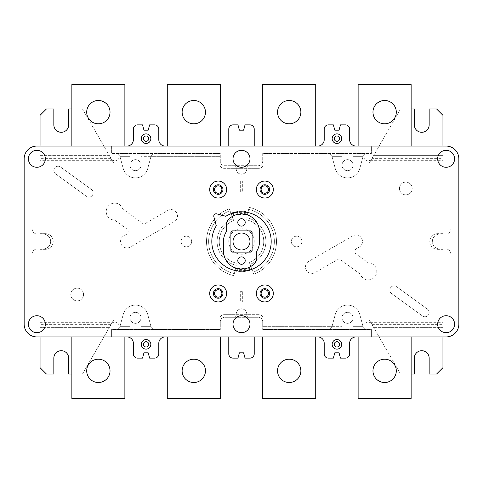 <?xml version="1.0" encoding="UTF-8"?>
<svg xmlns="http://www.w3.org/2000/svg" width="483" height="483" viewBox="0 0 483 483"><rect width="100%" height="100%" fill="white"/><g stroke="black" fill="none" stroke-linecap="round" stroke-linejoin="round"><path stroke-width="0.36" stroke-dasharray="2.42 1.81" d="M371.373 159.354A4.232 4.232 0 0 1 363.862 156.679A4.232 4.232 0 0 0 369.151 160.779L371.445 159.354L369.32 163.043L372.019 158.364L442.947 158.364L442.947 155.623L442.947 163.043L369.32 163.043M53.836 358.126L53.836 374.029L46.416 374.029L40.053 367.672L40.053 319.957L113.68 319.957L82.466 374.029L68.683 374.029L68.683 358.126A7.42 7.42 0 0 0 61.256 350.706A7.42 7.42 0 0 0 53.836 358.126M113.68 319.957L82.466 374.029L71.858 374.029M113.68 163.043L109.399 155.623L113.68 163.043L40.053 163.043L40.053 233.651L45.354 233.651A7.849 7.849 0 0 1 53.202 241.5A7.849 7.849 0 0 1 45.354 249.349L40.053 249.349L40.053 336.923M71.858 108.971L82.466 108.971L109.399 155.623L40.053 155.623L40.053 115.328L46.416 108.971L53.836 108.971L53.836 124.874A7.42 7.42 0 0 0 61.256 132.294A7.42 7.42 0 0 0 68.683 124.874L68.683 108.971L82.466 108.971L109.399 155.623L40.053 155.623L40.053 233.651L45.354 233.651A7.849 7.849 0 0 1 53.202 241.5A7.849 7.849 0 0 1 45.354 249.349L40.053 249.349L40.053 319.957L113.849 319.957L113.849 322.221L112.714 322.698L40.053 322.698M369.32 319.957L373.6 327.377L369.32 319.957L442.947 319.957L442.947 249.349L437.646 249.349A7.849 7.849 0 0 1 429.798 241.5A7.849 7.849 0 0 1 437.646 233.651L442.947 233.651L442.947 158.364M411.142 374.029L400.534 374.029L373.6 327.377L400.534 374.029L414.317 374.029L414.317 358.126A7.42 7.42 0 0 1 421.744 350.706A7.42 7.42 0 0 1 429.164 358.126L429.164 374.029L436.584 374.029L442.947 367.672L442.947 249.349L437.646 249.349A7.849 7.849 0 0 1 429.798 241.5A7.849 7.849 0 0 1 437.646 233.651L442.947 233.651L442.947 163.043L369.151 163.043L369.151 160.779L369.151 163.043M411.142 108.971L400.534 108.971L373.6 155.623L400.534 108.971L414.317 108.971L414.317 124.874A7.42 7.42 0 0 0 421.744 132.294A7.42 7.42 0 0 0 429.164 124.874L429.164 108.971L436.584 108.971L442.947 115.328L442.947 155.623L373.6 155.623L371.445 159.354M442.947 146.077L442.947 155.623L373.6 155.623L372.019 158.364M109.399 327.377L40.053 327.377L109.399 327.377M111.555 323.646L112.714 322.698M111.627 323.646A4.232 4.232 0 0 1 119.138 326.321A4.232 4.232 0 0 0 113.849 322.221L113.849 319.957M111.627 159.354L113.849 160.779A4.232 4.232 0 0 0 119.138 156.679A4.232 4.232 0 0 1 111.627 159.354L111.555 159.354M370.286 322.698L369.151 322.221L369.151 319.957L369.151 322.221A4.232 4.232 0 0 0 363.862 326.321A4.232 4.232 0 0 1 371.373 323.646L370.286 322.698L442.947 322.698L442.947 336.923M230.898 250.514L230.898 232.486M232.401 230.898A1.588 1.588 0 0 0 231.906 231.007M232.486 230.898L250.514 230.898M252.102 232.401A1.588 1.588 0 0 0 251.993 231.906M252.102 232.486L252.102 250.514M250.599 252.102A1.588 1.588 0 0 0 251.094 251.993M250.514 252.102L232.486 252.102M226.05 232.214A18.022 18.022 0 0 0 223.478 241.5L223.478 251.039A18.022 18.022 0 0 0 255.362 262.559A4.238 4.238 0 0 0 256.346 259.848L256.346 252.971A4.238 4.238 0 0 1 256.95 250.786A18.022 18.022 0 0 0 259.522 241.5L259.522 231.961A18.022 18.022 0 0 0 227.638 220.441A4.238 4.238 0 0 0 226.654 223.152L226.654 230.029A4.238 4.238 0 0 1 226.05 232.214M245.213 260.585A3.713 3.713 0 0 0 239.646 257.373A3.713 3.713 0 0 0 239.646 263.796A3.713 3.713 0 0 0 245.213 260.585M245.213 222.415A3.713 3.713 0 0 0 239.646 219.204A3.713 3.713 0 0 0 239.646 225.627A3.713 3.713 0 0 0 245.213 222.415M214.386 214.639A2.119 2.119 0 0 0 213.836 216.686L216.287 225.833A29.686 29.686 0 0 0 236.03 270.679A29.686 29.686 0 0 0 270.679 236.03A29.686 29.686 0 0 0 225.833 216.287L216.686 213.836A2.119 2.119 0 0 0 214.639 214.386L214.386 214.639M214.464 293.453A3.713 3.713 0 0 1 220.031 290.241A3.713 3.713 0 0 1 220.031 296.665A3.713 3.713 0 0 1 214.464 293.453M214.464 189.547A3.713 3.713 0 0 1 220.031 186.335A3.713 3.713 0 0 1 220.031 192.759A3.713 3.713 0 0 1 214.464 189.547M209.694 293.453A8.483 8.483 0 0 1 222.415 286.105A8.483 8.483 0 0 1 222.415 300.8A8.483 8.483 0 0 1 209.694 293.453M209.694 189.547A8.483 8.483 0 0 1 222.415 182.2A8.483 8.483 0 0 1 222.415 196.895A8.483 8.483 0 0 1 209.694 189.547M261.116 293.453A3.713 3.713 0 0 1 266.682 290.241A3.713 3.713 0 0 1 266.682 296.665A3.713 3.713 0 0 1 261.116 293.453M261.116 189.547A3.713 3.713 0 0 1 266.682 186.335A3.713 3.713 0 0 1 266.682 192.759A3.713 3.713 0 0 1 261.116 189.547M256.346 293.453A8.483 8.483 0 0 1 269.067 286.105A8.483 8.483 0 0 1 269.067 300.8A8.483 8.483 0 0 1 256.346 293.453M256.346 189.547A8.483 8.483 0 0 1 269.067 182.2A8.483 8.483 0 0 1 269.067 196.895A8.483 8.483 0 0 1 256.346 189.547M242.345 291.334L240.655 291.334L240.655 301.935L242.345 301.935L242.345 291.334L242.345 301.935L240.655 301.935L240.655 291.334L242.345 291.334M240.655 181.065L240.655 191.666L242.345 191.666L242.345 181.065L240.655 181.065L242.345 181.065L242.345 191.666L240.655 191.666L240.655 181.065M129.963 156.679L119.971 156.679A5.301 5.301 0 0 0 115.111 153.497L111.621 153.497L111.621 146.077L36.871 146.077A12.721 12.721 0 0 0 32.101 147.007L32.101 228.779A5.301 5.301 0 0 0 37.402 234.08L43.235 234.08A7.42 7.42 0 0 1 50.655 241.5A7.42 7.42 0 0 1 43.235 248.92L37.402 248.92A5.301 5.301 0 0 0 32.101 254.221L32.101 335.993A12.721 12.721 0 0 0 36.871 336.923L111.621 336.923L111.621 329.503L220.296 329.503L220.296 321.551A4.238 4.238 0 0 1 224.535 317.307L258.465 317.307A4.238 4.238 0 0 1 262.704 321.551L262.704 329.503L371.379 329.503L371.379 336.923L446.129 336.923A12.721 12.721 0 0 0 450.899 335.993L450.899 254.221A5.301 5.301 0 0 0 445.598 248.92L439.765 248.92A7.42 7.42 0 0 1 432.345 241.5A7.42 7.42 0 0 1 439.765 234.08L445.598 234.08A5.301 5.301 0 0 0 450.899 228.779L450.899 147.007A12.721 12.721 0 0 0 446.129 146.077L371.379 146.077L371.379 153.497L262.704 153.497L262.704 161.449A4.238 4.238 0 0 1 258.465 165.693L224.535 165.693A4.238 4.238 0 0 1 220.296 161.449L220.296 153.497L115.111 153.497A5.301 5.301 0 0 1 120.231 157.428L123.189 168.458A12.721 12.721 0 0 0 147.768 168.458L150.72 157.428A5.301 5.301 0 0 1 150.98 156.679L140.988 156.679L140.988 165.162A5.512 5.512 0 0 0 135.475 159.65A5.512 5.512 0 0 0 129.963 165.162L129.963 156.679L119.971 156.679A5.301 5.301 0 0 1 120.231 157.428L123.189 168.458A12.721 12.721 0 0 0 147.768 168.458L150.72 157.428A5.301 5.301 0 0 1 155.84 153.497A5.301 5.301 0 0 0 150.98 156.679L219.874 156.679L140.988 156.679L140.988 165.162A5.512 5.512 0 0 0 132.716 160.386A5.512 5.512 0 0 0 132.716 169.938A5.512 5.512 0 0 0 140.988 165.162A5.512 5.512 0 0 1 135.475 170.674A5.512 5.512 0 0 1 129.963 165.162L129.963 156.679M219.874 164.099L219.874 156.679L219.874 164.099A4.238 4.238 0 0 0 224.112 168.344L258.888 168.344A4.238 4.238 0 0 0 263.126 164.099L263.126 156.679L263.126 164.099A4.238 4.238 0 0 1 258.888 168.344L224.112 168.344A4.238 4.238 0 0 1 219.874 164.099M342.012 156.679L332.02 156.679A5.301 5.301 0 0 0 327.16 153.497A5.301 5.301 0 0 1 332.28 157.428L335.232 168.458A12.721 12.721 0 0 0 359.811 168.458L362.769 157.428A5.301 5.301 0 0 1 363.029 156.679L353.037 156.679L353.037 165.162A5.512 5.512 0 0 0 347.525 159.65A5.512 5.512 0 0 0 342.012 165.162L342.012 156.679L332.02 156.679A5.301 5.301 0 0 1 332.28 157.428L335.232 168.458A12.721 12.721 0 0 0 359.811 168.458L362.769 157.428A5.301 5.301 0 0 1 367.889 153.497A5.301 5.301 0 0 0 363.029 156.679L353.037 156.679L353.037 165.162A5.512 5.512 0 0 0 344.765 160.386A5.512 5.512 0 0 0 344.765 169.938A5.512 5.512 0 0 0 353.037 165.162A5.512 5.512 0 0 1 347.525 170.674A5.512 5.512 0 0 1 342.012 165.162L342.012 156.679M353.037 326.321L363.029 326.321A5.301 5.301 0 0 0 367.889 329.503A5.301 5.301 0 0 1 362.769 325.572L359.811 314.542A12.721 12.721 0 0 0 335.232 314.542L332.28 325.572A5.301 5.301 0 0 1 332.02 326.321L342.012 326.321L342.012 317.838A5.512 5.512 0 0 0 347.525 323.35A5.512 5.512 0 0 0 353.037 317.838L353.037 326.321L363.029 326.321A5.301 5.301 0 0 1 362.769 325.572L359.811 314.542A12.721 12.721 0 0 0 335.232 314.542L332.28 325.572A5.301 5.301 0 0 1 327.16 329.503A5.301 5.301 0 0 0 332.02 326.321L263.126 326.321L342.012 326.321L342.012 317.838A5.512 5.512 0 0 1 347.525 312.326A5.512 5.512 0 0 1 353.037 317.838L353.037 326.321M263.126 318.901L263.126 326.321L263.126 318.901A4.238 4.238 0 0 0 258.888 314.656L224.112 314.656A4.238 4.238 0 0 0 219.874 318.901L219.874 326.321L219.874 318.901A4.238 4.238 0 0 1 224.112 314.656L236.199 314.656L236.199 315.188A2.119 2.119 0 0 1 234.08 317.307A2.119 2.119 0 0 0 236.199 315.188L236.199 314.125L236.199 314.656L246.801 314.656L246.801 314.125A5.301 5.301 0 0 0 241.5 308.824A5.301 5.301 0 0 0 236.199 314.125A5.301 5.301 0 0 1 241.5 308.824A5.301 5.301 0 0 1 246.801 314.125L246.801 315.188L246.801 314.656L258.888 314.656A4.238 4.238 0 0 1 263.126 318.901M140.988 326.321L150.98 326.321A5.301 5.301 0 0 0 155.84 329.503A5.301 5.301 0 0 1 150.72 325.572L147.768 314.542A12.721 12.721 0 0 0 123.189 314.542L120.231 325.572A5.301 5.301 0 0 1 119.971 326.321L129.963 326.321L129.963 317.838A5.512 5.512 0 0 0 135.475 323.35A5.512 5.512 0 0 0 140.988 317.838L140.988 326.321L150.98 326.321A5.301 5.301 0 0 1 150.72 325.572L147.768 314.542A12.721 12.721 0 0 0 123.189 314.542L120.231 325.572A5.301 5.301 0 0 1 115.111 329.503A5.301 5.301 0 0 0 119.971 326.321L129.963 326.321L129.963 317.838A5.512 5.512 0 0 1 135.475 312.326A5.512 5.512 0 0 1 140.988 317.838L140.988 326.321M234.961 270.999L233.929 275.66A34.987 34.987 0 0 1 229.25 208.728A34.987 34.987 0 0 0 233.929 275.66L236.223 265.306A24.385 24.385 0 0 1 232.963 218.66A24.385 24.385 0 0 0 236.223 265.306L234.961 270.999A30.218 30.218 0 0 0 252.084 269.804L253.75 274.272A34.987 34.987 0 0 0 249.071 207.34L247.35 215.104A27.036 27.036 0 0 0 232.033 216.179L230.916 213.196A30.218 30.218 0 0 1 248.039 212.001L247.35 215.104M229.25 208.728L233.706 220.646A22.266 22.266 0 0 0 236.682 263.235A22.266 22.266 0 0 1 233.706 220.646L229.993 210.715A32.868 32.868 0 0 0 234.388 273.589A32.868 32.868 0 0 1 229.993 210.715L229.25 208.728A34.987 34.987 0 0 0 233.929 275.66M91.426 189.457L60.568 167.033A4.238 4.238 0 0 0 54.645 167.969A4.238 4.238 0 0 0 55.587 173.892L86.439 196.321A4.238 4.238 0 0 0 92.362 195.38A4.238 4.238 0 0 0 91.426 189.457L60.568 167.033A4.238 4.238 0 0 0 54.645 167.969A4.238 4.238 0 0 0 55.587 173.892L86.439 196.321A4.238 4.238 0 0 0 92.362 195.38A4.238 4.238 0 0 0 91.426 189.457M83.523 294.509A6.364 6.364 0 0 0 73.984 289.003A6.364 6.364 0 0 0 73.984 300.021A6.364 6.364 0 0 0 83.523 294.509A6.364 6.364 0 0 0 73.984 289.003A6.364 6.364 0 0 0 73.984 300.021A6.364 6.364 0 0 0 83.523 294.509M143.874 224.281L122.748 208.934A8.483 8.483 0 0 0 106.26 212.472A8.483 8.483 0 0 0 114.646 220.085L126.848 228.948A3.182 3.182 0 0 1 126.57 234.279L123.757 235.897A6.466 6.466 0 0 0 121.396 244.736A6.466 6.466 0 0 0 130.229 247.103L174.285 221.655A6.466 6.466 0 0 0 176.645 212.822A6.466 6.466 0 0 0 167.812 210.455L143.874 224.281L122.748 208.934A8.483 8.483 0 0 0 106.26 212.472A8.483 8.483 0 0 0 114.646 220.085L126.848 228.948A3.182 3.182 0 0 1 126.57 234.279L123.757 235.897A6.466 6.466 0 0 0 121.396 244.736A6.466 6.466 0 0 0 130.229 247.103L174.285 221.655A6.466 6.466 0 0 0 176.645 212.822A6.466 6.466 0 0 0 167.812 210.455L143.874 224.281M191.666 241.5A5.301 5.301 0 0 0 183.715 236.911A5.301 5.301 0 0 0 183.715 246.089A5.301 5.301 0 0 0 191.666 241.5A5.301 5.301 0 0 0 183.715 236.911A5.301 5.301 0 0 0 183.715 246.089A5.301 5.301 0 0 0 191.666 241.5M301.935 241.5A5.301 5.301 0 0 0 293.984 236.911A5.301 5.301 0 0 0 293.984 246.089A5.301 5.301 0 0 0 301.935 241.5A5.301 5.301 0 0 0 293.984 236.911A5.301 5.301 0 0 0 293.984 246.089A5.301 5.301 0 0 0 301.935 241.5M352.771 235.897L308.715 261.345A6.466 6.466 0 0 0 306.355 270.178A6.466 6.466 0 0 0 315.188 272.545L339.126 258.719L360.252 274.066A8.483 8.483 0 0 0 376.74 270.528A8.483 8.483 0 0 0 368.354 262.915L356.152 254.052A3.182 3.182 0 0 1 356.43 248.721L359.243 247.103A6.466 6.466 0 0 0 361.604 238.264A6.466 6.466 0 0 0 352.771 235.897L308.715 261.345A6.466 6.466 0 0 0 306.355 270.178A6.466 6.466 0 0 0 315.188 272.545L339.126 258.719L360.252 274.066A8.483 8.483 0 0 0 376.74 270.528A8.483 8.483 0 0 0 368.354 262.915L356.152 254.052A3.182 3.182 0 0 1 356.43 248.721L359.243 247.103A6.466 6.466 0 0 0 361.604 238.264A6.466 6.466 0 0 0 352.771 235.897M427.413 309.108L396.561 286.679A4.238 4.238 0 0 0 390.638 287.62A4.238 4.238 0 0 0 391.574 293.543L422.432 315.967A4.238 4.238 0 0 0 428.355 315.031A4.238 4.238 0 0 0 427.413 309.108L396.561 286.679A4.238 4.238 0 0 0 390.638 287.62A4.238 4.238 0 0 0 391.574 293.543L422.432 315.967A4.238 4.238 0 0 0 428.355 315.031A4.238 4.238 0 0 0 427.413 309.108M412.198 188.491A6.364 6.364 0 0 0 402.659 182.979A6.364 6.364 0 0 0 402.659 193.997A6.364 6.364 0 0 0 412.198 188.491A6.364 6.364 0 0 0 402.659 182.979A6.364 6.364 0 0 0 402.659 193.997A6.364 6.364 0 0 0 412.198 188.491M254.221 241.5A12.721 12.721 0 0 0 235.136 230.482A12.721 12.721 0 0 0 235.136 252.518A12.721 12.721 0 0 0 254.221 241.5A12.721 12.721 0 0 0 235.136 230.482A12.721 12.721 0 0 0 235.136 252.518A12.721 12.721 0 0 0 254.221 241.5M248.039 212.001L248.612 209.411A32.868 32.868 0 0 1 253.007 272.285A32.868 32.868 0 0 0 248.612 209.411L249.071 207.34A34.987 34.987 0 0 1 253.75 274.272L253.007 272.285A32.868 32.868 0 0 0 248.612 209.411A32.868 32.868 0 0 1 253.007 272.285L249.294 262.354A22.266 22.266 0 0 0 246.318 219.765A22.266 22.266 0 0 1 249.294 262.354L250.967 266.821A27.036 27.036 0 0 1 235.65 267.896M246.801 168.875L246.801 167.812A2.119 2.119 0 0 1 248.92 165.693A2.119 2.119 0 0 0 246.801 167.812L246.801 168.875A5.301 5.301 0 0 1 241.5 174.176A5.301 5.301 0 0 1 236.199 168.875L236.199 167.812A2.119 2.119 0 0 0 234.08 165.693A2.119 2.119 0 0 1 236.199 167.812L236.199 168.875A5.301 5.301 0 0 0 241.5 174.176A5.301 5.301 0 0 0 246.801 168.875M113.849 163.043L113.849 160.779L113.849 163.043L40.053 163.043L40.053 146.077M369.151 319.957L442.947 319.957L442.947 322.698M246.801 315.188A2.119 2.119 0 0 0 248.92 317.307A2.119 2.119 0 0 1 246.801 315.188M140.988 317.838A5.512 5.512 0 0 0 132.716 313.062A5.512 5.512 0 0 0 132.716 322.614A5.512 5.512 0 0 0 140.988 317.838M353.037 317.838A5.512 5.512 0 0 0 344.765 313.062A5.512 5.512 0 0 0 344.765 322.614A5.512 5.512 0 0 0 353.037 317.838M37.402 248.92A5.301 5.301 0 0 0 32.101 254.221L32.101 335.993A12.721 12.721 0 0 1 24.15 324.202L24.15 158.798A12.721 12.721 0 0 1 32.101 147.007L32.101 228.779A5.301 5.301 0 0 0 37.402 234.08L43.235 234.08A7.42 7.42 0 0 1 50.655 241.5A7.42 7.42 0 0 1 43.235 248.92L37.402 248.92M111.621 146.077L111.621 153.497L220.296 153.497L220.296 161.449A4.238 4.238 0 0 0 224.535 165.693L258.465 165.693A4.238 4.238 0 0 0 262.704 161.449L262.704 153.497L371.379 153.497L371.379 146.077L111.621 146.077M450.899 228.779L450.899 147.007A12.721 12.721 0 0 1 458.85 158.798L458.85 324.202A12.721 12.721 0 0 1 450.899 335.993L450.899 254.221A5.301 5.301 0 0 0 445.598 248.92L439.765 248.92A7.42 7.42 0 0 1 432.345 241.5A7.42 7.42 0 0 1 439.765 234.08L445.598 234.08A5.301 5.301 0 0 0 450.899 228.779M371.379 336.923L371.379 329.503L262.704 329.503L262.704 321.551A4.238 4.238 0 0 0 258.465 317.307L224.535 317.307A4.238 4.238 0 0 0 220.296 321.551L220.296 329.503L111.621 329.503L111.621 336.923L371.379 336.923M45.354 324.202A8.483 8.483 0 0 0 32.633 316.854A8.483 8.483 0 0 0 32.633 331.543A8.483 8.483 0 0 0 45.354 324.202M249.983 324.202A8.483 8.483 0 0 0 237.262 316.854A8.483 8.483 0 0 0 237.262 331.543A8.483 8.483 0 0 0 249.983 324.202M454.612 324.202A8.483 8.483 0 0 0 441.885 316.854A8.483 8.483 0 0 0 441.885 331.543A8.483 8.483 0 0 0 454.612 324.202M45.354 158.798A8.483 8.483 0 0 0 32.633 151.457A8.483 8.483 0 0 0 32.633 166.146A8.483 8.483 0 0 0 45.354 158.798M249.983 158.798A8.483 8.483 0 0 0 237.262 151.457A8.483 8.483 0 0 0 237.262 166.146A8.483 8.483 0 0 0 249.983 158.798M454.612 158.798A8.483 8.483 0 0 0 441.885 151.457A8.483 8.483 0 0 0 441.885 166.146A8.483 8.483 0 0 0 454.612 158.798M148.728 138.657A2.65 2.65 0 0 0 144.755 136.363A2.65 2.65 0 0 0 144.755 140.951A2.65 2.65 0 0 0 148.728 138.657M339.573 138.657A2.65 2.65 0 0 0 335.594 136.363A2.65 2.65 0 0 0 335.594 140.951A2.65 2.65 0 0 0 339.573 138.657M148.728 344.343A2.65 2.65 0 0 0 144.755 342.049A2.65 2.65 0 0 0 144.755 346.637A2.65 2.65 0 0 0 148.728 344.343M339.573 344.343A2.65 2.65 0 0 0 335.594 342.049A2.65 2.65 0 0 0 335.594 346.637A2.65 2.65 0 0 0 339.573 344.343M71.858 336.923L124.874 336.923L71.858 336.923L71.858 398.415L124.874 398.415L124.874 336.923M110.027 370.847A11.664 11.664 0 0 0 92.537 360.747A11.664 11.664 0 0 0 92.537 380.948A11.664 11.664 0 0 0 110.027 370.847M110.027 112.153A11.664 11.664 0 0 0 92.537 102.052A11.664 11.664 0 0 0 92.537 122.253A11.664 11.664 0 0 0 110.027 112.153M205.45 112.153A11.664 11.664 0 0 0 187.959 102.052A11.664 11.664 0 0 0 187.959 122.253A11.664 11.664 0 0 0 205.45 112.153M205.45 370.847A11.664 11.664 0 0 0 187.959 360.747A11.664 11.664 0 0 0 187.959 380.948A11.664 11.664 0 0 0 205.45 370.847M300.873 112.153A11.664 11.664 0 0 0 283.382 102.052A11.664 11.664 0 0 0 283.382 122.253A11.664 11.664 0 0 0 300.873 112.153M300.873 370.847A11.664 11.664 0 0 0 283.382 360.747A11.664 11.664 0 0 0 283.382 380.948A11.664 11.664 0 0 0 300.873 370.847M396.295 112.153A11.664 11.664 0 0 0 378.799 102.052A11.664 11.664 0 0 0 378.799 122.253A11.664 11.664 0 0 0 396.295 112.153M396.295 370.847A11.664 11.664 0 0 0 378.799 360.747A11.664 11.664 0 0 0 378.799 380.948A11.664 11.664 0 0 0 396.295 370.847M124.874 146.077L124.874 84.585L71.858 84.585L71.858 146.077L124.874 146.077L71.858 146.077M167.281 84.585L167.281 146.077L220.296 146.077L220.296 84.585L167.281 84.585M262.704 84.585L262.704 146.077L315.719 146.077L315.719 84.585L262.704 84.585M411.142 146.077L411.142 84.585L358.126 84.585L358.126 146.077L411.142 146.077L358.126 146.077M411.142 398.415L411.142 336.923L358.126 336.923L358.126 398.415L411.142 398.415M315.719 398.415L315.719 336.923L262.704 336.923L262.704 398.415L315.719 398.415M220.296 398.415L220.296 336.923L167.281 336.923L167.281 398.415L220.296 398.415M228.779 336.923L254.221 336.923L228.779 336.923L228.779 353.888A4.238 4.238 0 0 0 233.017 358.126L237.962 358.126L239.381 352.825L243.619 352.825L245.038 358.126L249.983 358.126A4.238 4.238 0 0 0 254.221 353.888L254.221 336.923M254.221 146.077L254.221 129.112A4.238 4.238 0 0 0 249.983 124.874L245.038 124.874L243.619 130.175L239.381 130.175L237.962 124.874L233.017 124.874A4.238 4.238 0 0 0 228.779 129.112L228.779 146.077L254.221 146.077L228.779 146.077M126.993 336.923L165.162 336.923A6.364 6.364 0 0 0 158.798 343.286L158.798 353.888A4.238 4.238 0 0 1 154.56 358.126L149.621 358.126L148.196 352.825L143.958 352.825L142.539 358.126L137.595 358.126A4.238 4.238 0 0 1 133.356 353.888L133.356 343.286A6.364 6.364 0 0 0 126.993 336.923L165.162 336.923M158.798 139.714A6.364 6.364 0 0 0 165.162 146.077L126.993 146.077A6.364 6.364 0 0 0 133.356 139.714L133.356 129.112A4.238 4.238 0 0 1 137.595 124.874L142.539 124.874L143.958 130.175L148.196 130.175L149.621 124.874L154.56 124.874A4.238 4.238 0 0 1 158.798 129.112L158.798 139.714M317.838 336.923L356.007 336.923A6.364 6.364 0 0 0 349.644 343.286L349.644 353.888A4.238 4.238 0 0 1 345.405 358.126L340.461 358.126L339.042 352.825L334.804 352.825L333.379 358.126L328.44 358.126A4.238 4.238 0 0 1 324.202 353.888L324.202 343.286A6.364 6.364 0 0 0 317.838 336.923L356.007 336.923M349.644 139.714A6.364 6.364 0 0 0 356.007 146.077L317.838 146.077A6.364 6.364 0 0 0 324.202 139.714L324.202 129.112A4.238 4.238 0 0 1 328.44 124.874L333.379 124.874L334.804 130.175L339.042 130.175L340.461 124.874L345.405 124.874A4.238 4.238 0 0 1 349.644 129.112L349.644 139.714M315.719 146.077L262.704 146.077M220.296 146.077L167.281 146.077M165.162 146.077L126.993 146.077M356.007 146.077L317.838 146.077M167.281 336.923L220.296 336.923M262.704 336.923L315.719 336.923M358.126 336.923L411.142 336.923M373.6 327.377L442.947 327.377L373.6 327.377M250.037 264.34A24.385 24.385 0 0 0 246.777 217.694A24.385 24.385 0 0 1 250.037 264.34A24.385 24.385 0 0 0 246.777 217.694A24.385 24.385 0 0 1 250.037 264.34M252.084 269.804L250.967 266.821M232.033 216.179L230.916 213.196M110.981 324.636L40.053 324.636M370.286 160.302L442.947 160.302M249.294 262.354A22.266 22.266 0 0 0 246.318 219.765A22.266 22.266 0 0 1 249.294 262.354M253.75 274.272A34.987 34.987 0 0 0 249.071 207.34A34.987 34.987 0 0 1 253.75 274.272M236.682 263.235A22.266 22.266 0 0 1 233.706 220.646A22.266 22.266 0 0 0 236.682 263.235M112.714 160.302L40.053 160.302M372.019 324.636L442.947 324.636M110.981 158.364L40.053 158.364M236.223 265.306A24.385 24.385 0 0 1 232.963 218.66A24.385 24.385 0 0 0 236.223 265.306M234.388 273.589A32.868 32.868 0 0 1 229.993 210.715A32.868 32.868 0 0 0 234.388 273.589M231.665 215.201A28.074 28.074 0 0 1 247.574 214.09M231.285 214.168A29.179 29.179 0 0 1 247.815 213.015M235.185 269.985A29.179 29.179 0 0 0 251.715 268.832M235.426 268.91A28.074 28.074 0 0 0 251.335 267.799"/><path stroke-width="0.72" d="M71.858 374.029L68.683 374.029L68.683 358.126A7.42 7.42 0 0 0 61.256 350.706A7.42 7.42 0 0 0 53.836 358.126L53.836 374.029L46.416 374.029L40.053 367.672L40.053 336.923M40.053 146.077L40.053 115.328L46.416 108.971L53.836 108.971L53.836 124.874A7.42 7.42 0 0 0 61.256 132.294A7.42 7.42 0 0 0 68.683 124.874L68.683 108.971L71.858 108.971M411.142 374.029L414.317 374.029L414.317 358.126A7.42 7.42 0 0 1 421.744 350.706A7.42 7.42 0 0 1 429.164 358.126L429.164 374.029L436.584 374.029L442.947 367.672L442.947 336.923M442.947 146.077L442.947 115.328L436.584 108.971L429.164 108.971L429.164 124.874A7.42 7.42 0 0 1 421.744 132.294A7.42 7.42 0 0 1 414.317 124.874L414.317 108.971L411.142 108.971M230.898 250.514A1.588 1.588 0 0 0 232.486 252.102L230.898 250.514L230.898 232.486A1.588 1.588 0 0 1 231.906 231.007M251.993 231.906A1.588 1.588 0 0 0 250.514 230.898L232.486 230.898A1.588 1.588 0 0 0 232.401 230.898M251.094 251.993A1.588 1.588 0 0 0 252.102 250.514L252.102 232.486A1.588 1.588 0 0 0 252.102 232.401M232.486 252.102L250.514 252.102A1.588 1.588 0 0 0 250.599 252.102M245.213 260.585A3.713 3.713 0 0 0 239.646 257.373A3.713 3.713 0 0 0 239.646 263.796A3.713 3.713 0 0 0 245.213 260.585M245.213 222.415A3.713 3.713 0 0 0 239.646 219.204A3.713 3.713 0 0 0 239.646 225.627A3.713 3.713 0 0 0 245.213 222.415M223.478 241.5L223.478 251.039A18.022 18.022 0 0 0 255.362 262.559A4.238 4.238 0 0 0 256.346 259.848L256.346 252.971A4.238 4.238 0 0 1 256.95 250.786A18.022 18.022 0 0 0 259.522 241.5L259.522 231.961A18.022 18.022 0 0 0 227.638 220.441A4.238 4.238 0 0 0 226.654 223.152L226.654 230.029A4.238 4.238 0 0 1 226.05 232.214A18.022 18.022 0 0 0 223.478 241.5M213.836 216.686L216.287 225.833A29.686 29.686 0 0 0 236.03 270.679A29.686 29.686 0 0 0 270.679 236.03A29.686 29.686 0 0 0 225.833 216.287L216.686 213.836A2.119 2.119 0 0 0 214.639 214.386L214.386 214.639A2.119 2.119 0 0 0 213.836 216.686M214.464 293.453A3.713 3.713 0 0 1 220.031 290.241A3.713 3.713 0 0 1 220.031 296.665A3.713 3.713 0 0 1 214.464 293.453M213.401 293.453A4.77 4.77 0 0 1 220.562 289.323A4.77 4.77 0 0 1 220.562 297.582A4.77 4.77 0 0 1 213.401 293.453M214.464 189.547A3.713 3.713 0 0 1 220.031 186.335A3.713 3.713 0 0 1 220.031 192.759A3.713 3.713 0 0 1 214.464 189.547M213.401 189.547A4.77 4.77 0 0 1 220.562 185.418A4.77 4.77 0 0 1 220.562 193.677A4.77 4.77 0 0 1 213.401 189.547M209.694 293.453A8.483 8.483 0 0 1 222.415 286.105A8.483 8.483 0 0 1 222.415 300.8A8.483 8.483 0 0 1 209.694 293.453M209.694 189.547A8.483 8.483 0 0 1 222.415 182.2A8.483 8.483 0 0 1 222.415 196.895A8.483 8.483 0 0 1 209.694 189.547M261.116 293.453A3.713 3.713 0 0 1 266.682 290.241A3.713 3.713 0 0 1 266.682 296.665A3.713 3.713 0 0 1 261.116 293.453M260.053 293.453A4.77 4.77 0 0 1 267.214 289.323A4.77 4.77 0 0 1 267.214 297.582A4.77 4.77 0 0 1 260.053 293.453M261.116 189.547A3.713 3.713 0 0 1 266.682 186.335A3.713 3.713 0 0 1 266.682 192.759A3.713 3.713 0 0 1 261.116 189.547M260.053 189.547A4.77 4.77 0 0 1 267.214 185.418A4.77 4.77 0 0 1 267.214 193.677A4.77 4.77 0 0 1 260.053 189.547M256.346 293.453A8.483 8.483 0 0 1 269.067 286.105A8.483 8.483 0 0 1 269.067 300.8A8.483 8.483 0 0 1 256.346 293.453M256.346 189.547A8.483 8.483 0 0 1 269.067 182.2A8.483 8.483 0 0 1 269.067 196.895A8.483 8.483 0 0 1 256.346 189.547M246.994 235.04A8.483 8.483 0 0 0 233.935 237.66A8.483 8.483 0 0 0 239.526 249.747A8.483 8.483 0 0 0 246.994 235.04M232.486 230.898L230.898 232.486M250.514 252.102L252.102 250.514M252.102 232.486L250.514 230.898M45.354 324.202A8.483 8.483 0 0 0 32.633 316.854A8.483 8.483 0 0 0 32.633 331.543A8.483 8.483 0 0 0 45.354 324.202M249.983 324.202A8.483 8.483 0 0 0 237.262 316.854A8.483 8.483 0 0 0 237.262 331.543A8.483 8.483 0 0 0 249.983 324.202M454.612 324.202A8.483 8.483 0 0 0 441.885 316.854A8.483 8.483 0 0 0 441.885 331.543A8.483 8.483 0 0 0 454.612 324.202M45.354 158.798A8.483 8.483 0 0 0 32.633 151.457A8.483 8.483 0 0 0 32.633 166.146A8.483 8.483 0 0 0 45.354 158.798M249.983 158.798A8.483 8.483 0 0 0 237.262 151.457A8.483 8.483 0 0 0 237.262 166.146A8.483 8.483 0 0 0 249.983 158.798M454.612 158.798A8.483 8.483 0 0 0 441.885 151.457A8.483 8.483 0 0 0 441.885 166.146A8.483 8.483 0 0 0 454.612 158.798M150.847 138.657A4.77 4.77 0 0 0 143.692 134.522A4.77 4.77 0 0 0 143.692 142.787A4.77 4.77 0 0 0 150.847 138.657M148.728 138.657A2.65 2.65 0 0 0 144.755 136.363A2.65 2.65 0 0 0 144.755 140.951A2.65 2.65 0 0 0 148.728 138.657M341.692 138.657A4.77 4.77 0 0 0 334.538 134.522A4.77 4.77 0 0 0 334.538 142.787A4.77 4.77 0 0 0 341.692 138.657M339.573 138.657A2.65 2.65 0 0 0 335.594 136.363A2.65 2.65 0 0 0 335.594 140.951A2.65 2.65 0 0 0 339.573 138.657M150.847 344.343A4.77 4.77 0 0 0 143.692 340.213A4.77 4.77 0 0 0 143.692 348.478A4.77 4.77 0 0 0 150.847 344.343M148.728 344.343A2.65 2.65 0 0 0 144.755 342.049A2.65 2.65 0 0 0 144.755 346.637A2.65 2.65 0 0 0 148.728 344.343M341.692 344.343A4.77 4.77 0 0 0 334.538 340.213A4.77 4.77 0 0 0 334.538 348.478A4.77 4.77 0 0 0 341.692 344.343M339.573 344.343A2.65 2.65 0 0 0 335.594 342.049A2.65 2.65 0 0 0 335.594 346.637A2.65 2.65 0 0 0 339.573 344.343M110.027 370.847A11.664 11.664 0 0 0 92.537 360.747A11.664 11.664 0 0 0 92.537 380.948A11.664 11.664 0 0 0 110.027 370.847M71.858 336.923L71.858 398.415L124.874 398.415L124.874 336.923M110.027 112.153A11.664 11.664 0 0 0 92.537 102.052A11.664 11.664 0 0 0 92.537 122.253A11.664 11.664 0 0 0 110.027 112.153M205.45 112.153A11.664 11.664 0 0 0 187.959 102.052A11.664 11.664 0 0 0 187.959 122.253A11.664 11.664 0 0 0 205.45 112.153M205.45 370.847A11.664 11.664 0 0 0 187.959 360.747A11.664 11.664 0 0 0 187.959 380.948A11.664 11.664 0 0 0 205.45 370.847M300.873 112.153A11.664 11.664 0 0 0 283.382 102.052A11.664 11.664 0 0 0 283.382 122.253A11.664 11.664 0 0 0 300.873 112.153M300.873 370.847A11.664 11.664 0 0 0 283.382 360.747A11.664 11.664 0 0 0 283.382 380.948A11.664 11.664 0 0 0 300.873 370.847M396.295 112.153A11.664 11.664 0 0 0 378.799 102.052A11.664 11.664 0 0 0 378.799 122.253A11.664 11.664 0 0 0 396.295 112.153M396.295 370.847A11.664 11.664 0 0 0 378.799 360.747A11.664 11.664 0 0 0 378.799 380.948A11.664 11.664 0 0 0 396.295 370.847M124.874 146.077L124.874 84.585L71.858 84.585L71.858 146.077M220.296 146.077L220.296 84.585L167.281 84.585L167.281 146.077M315.719 146.077L315.719 84.585L262.704 84.585L262.704 146.077M411.142 146.077L411.142 84.585L358.126 84.585L358.126 146.077M358.126 336.923L358.126 398.415L411.142 398.415L411.142 336.923M262.704 336.923L262.704 398.415L315.719 398.415L315.719 336.923M167.281 336.923L167.281 398.415L220.296 398.415L220.296 336.923M228.779 336.923L228.779 353.888A4.238 4.238 0 0 0 233.017 358.126L237.962 358.126L239.381 352.825L243.619 352.825L245.038 358.126L249.983 358.126A4.238 4.238 0 0 0 254.221 353.888L254.221 336.923M254.221 146.077L254.221 129.112A4.238 4.238 0 0 0 249.983 124.874L245.038 124.874L243.619 130.175L239.381 130.175L237.962 124.874L233.017 124.874A4.238 4.238 0 0 0 228.779 129.112L228.779 146.077M165.162 336.923A6.364 6.364 0 0 0 158.798 343.286L158.798 353.888A4.238 4.238 0 0 1 154.56 358.126L149.621 358.126L148.196 352.825L143.958 352.825L142.539 358.126L137.595 358.126A4.238 4.238 0 0 1 133.356 353.888L133.356 343.286A6.364 6.364 0 0 0 126.993 336.923M126.993 146.077A6.364 6.364 0 0 0 133.356 139.714L133.356 129.112A4.238 4.238 0 0 1 137.595 124.874L142.539 124.874L143.958 130.175L148.196 130.175L149.621 124.874L154.56 124.874A4.238 4.238 0 0 1 158.798 129.112L158.798 139.714A6.364 6.364 0 0 0 165.162 146.077M356.007 336.923A6.364 6.364 0 0 0 349.644 343.286L349.644 353.888A4.238 4.238 0 0 1 345.405 358.126L340.461 358.126L339.042 352.825L334.804 352.825L333.379 358.126L328.44 358.126A4.238 4.238 0 0 1 324.202 353.888L324.202 343.286A6.364 6.364 0 0 0 317.838 336.923M317.838 146.077A6.364 6.364 0 0 0 324.202 139.714L324.202 129.112A4.238 4.238 0 0 1 328.44 124.874L333.379 124.874L334.804 130.175L339.042 130.175L340.461 124.874L345.405 124.874A4.238 4.238 0 0 1 349.644 129.112L349.644 139.714A6.364 6.364 0 0 0 356.007 146.077M36.871 146.077A12.721 12.721 0 0 0 24.15 158.798L24.15 324.202A12.721 12.721 0 0 0 36.871 336.923L446.129 336.923A12.721 12.721 0 0 0 458.85 324.202L458.85 158.798A12.721 12.721 0 0 0 446.129 146.077L36.871 146.077"/></g></svg>
